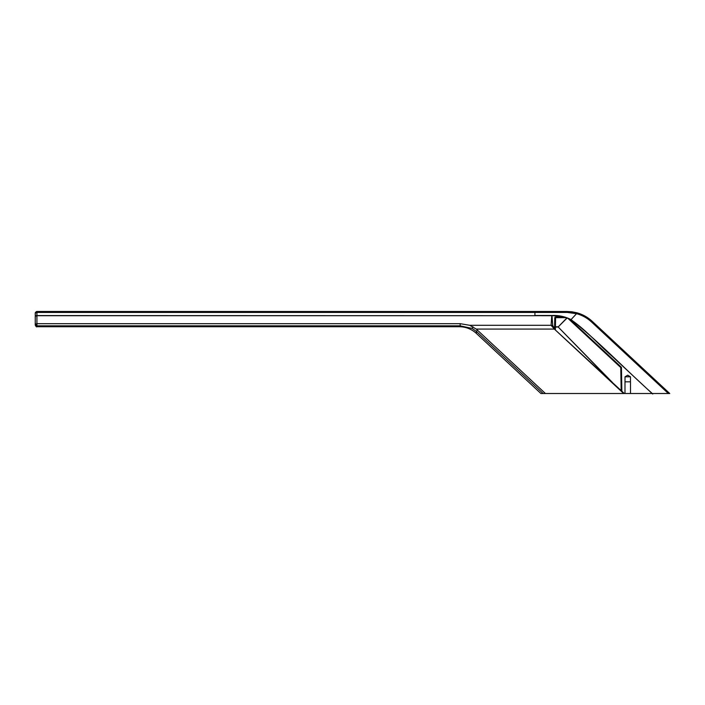 <?xml version="1.0" encoding="UTF-8"?>
<svg xmlns="http://www.w3.org/2000/svg" width="705" height="705" viewBox="0 0 705 705"><rect width="100%" height="100%" fill="white"/><g stroke="black" fill="none" stroke-linecap="round" stroke-linejoin="round"><path stroke-width="1.06" d="M35.25 316.316L35.25 324.247L35.25 316.316L36.916 315.699L36.916 323.674L35.25 324.247L35.25 325.058L35.25 324.247L35.735 325.375L36.916 325.833L36.916 324.979L35.735 325.375M554.624 328.803L552.738 325.49L551.09 325.305L554.368 329.076L624.33 393.513L621.863 391.213L621.184 367.085L569.614 319.074L570.979 319.735C586.058 329.949 598.14 344.225 611.966 356.14L652.601 393.972M612.372 382.383L558.149 326.97L555.434 327.111L555.593 317.118A0.837 0.837 0 0 0 554.756 317.937L555.593 317.655L555.434 326.829L558.008 326.829L609.138 379.378M459.325 326.723L36.916 326.723L36.916 325.833L460.153 325.833L472.086 328.424L476.395 331.403L476.395 333.439C471.548 329.05 465.864 326.812 459.325 326.723L460.153 325.833L460.153 323.674L469.759 325.305L476.219 329.076L554.368 329.076L623.687 393.513L545.414 393.513L477.435 330.151L476.395 331.403L543.167 393.513L545.414 393.513M476.219 329.076L477.435 330.151M469.759 325.305L551.09 325.305L551.759 315.699L35.25 315.576L35.25 313.152L36.916 312.43L36.916 311.487L35.426 312.403L35.25 313.152L36.916 311.76M35.955 324.846L35.735 323.842L35.25 324.247M554.597 327.111L555.434 327.111L555.39 329.455L555.434 327.111L554.597 327.111L554.756 317.937L554.597 327.111L555.434 326.829L554.597 327.111L554.571 328.759L554.597 327.111M621.863 391.213L621.449 367.684A0.837 0.837 0 0 0 621.184 367.085M555.593 317.118L564.423 317.118L551.751 315.488L534.91 315.488L534.919 311.487L36.916 311.487L36.369 311.584L36.916 311.487L36.916 315.699L534.91 315.699M624.991 393.513L652.116 393.513L630.499 393.513L630.499 381.828L624.991 381.828L624.991 393.513M624.33 393.513L623.687 393.513M476.395 333.439L540.92 393.513L543.167 393.513M668.366 393.513L591.583 322.026L592.226 321.339L669.75 393.513L652.116 393.513M572.002 311.804L576.778 312.756L567.19 311.487L534.919 311.487M591.583 322.026C587.247 318.025 582.242 315.241 576.558 313.681L571.041 319.603C565.058 316.563 558.704 315.188 551.98 315.488L551.751 315.488M592.226 321.339C587.767 317.224 582.621 314.36 576.778 312.756L576.558 313.681L567.225 312.438L36.916 312.43M552.641 324.6L551.989 315.699C558.686 315.373 565.013 316.721 570.979 319.735L571.041 319.603C599.867 342.41 625.309 369.49 652.804 393.972M567.913 312.447L567.225 312.438L567.19 311.487L571.799 311.777M552.738 325.49L551.98 315.488M472.086 328.424L472.923 326.723M624.991 381.828L630.499 381.828L625.018 381.828L625.018 376.814L630.473 376.814L630.473 381.828M627.741 375.175L630.473 376.814L625.018 376.814L627.741 375.175M35.999 312.015L35.426 312.403L35.999 312.015M621.449 367.684L620.761 367.534L621.167 390.57L620.761 367.534L567.913 318.334M566.908 317.937L558.149 326.97L567.111 318.017M460.153 323.674L36.916 323.674L36.916 325.833M566.115 317.655L555.593 317.655M36.916 326.723C36.59 327.199 36.034 326.644 35.25 325.058"/></g></svg>
